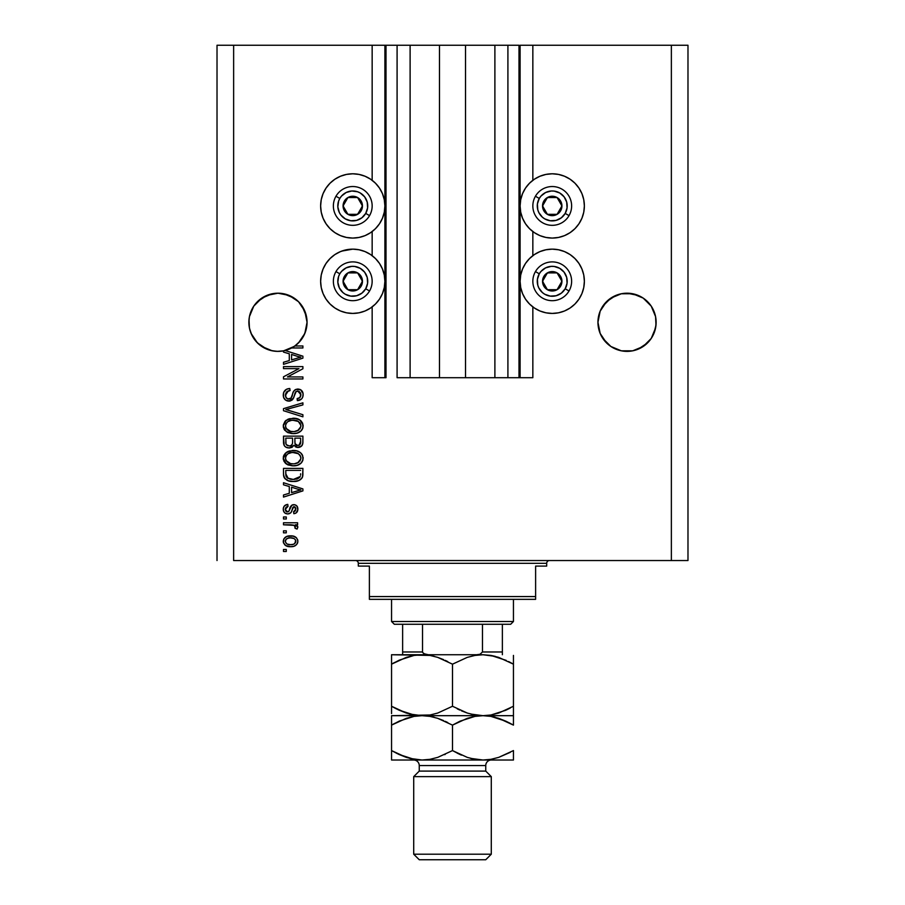 <?xml version="1.0" encoding="UTF-8"?>
<svg xmlns="http://www.w3.org/2000/svg" width="905" height="905" viewBox="0 0 905 905"><rect width="100%" height="100%" fill="white"/><g stroke="black" fill="none" stroke-linecap="round" stroke-linejoin="round"><path stroke-width="1.36" d="M518.995 377.702L507.909 377.702L518.995 377.702L518.995 45.25L507.909 45.25L507.909 377.702L494.888 377.702L507.909 377.702L507.909 45.25L494.888 45.25L494.888 377.702L465.521 377.702L494.888 377.702L494.888 45.25L439.479 45.25L465.521 45.25L465.521 377.702L410.112 377.702L439.479 377.702L439.479 45.25L410.112 45.25L410.112 377.702L397.091 377.702L410.112 377.702L410.112 45.25L397.091 45.25L397.091 377.702L397.091 45.25L386.005 45.25L386.005 377.702L372.159 377.702L372.159 306.919L372.159 377.702L384.897 377.702L384.897 45.25L372.159 45.25L372.159 180.31L372.159 45.25L233.637 45.25L233.637 560.546L671.363 560.546L671.363 45.25L520.104 45.25L520.104 377.702L518.995 377.702L518.995 45.25L465.521 45.25L465.521 377.702L439.479 377.702L439.479 45.25L386.005 45.25L386.005 377.702L384.897 377.702L384.897 45.25L386.005 45.25L217.019 45.25L217.019 560.546L217.019 45.25L233.637 45.25L233.637 560.546L687.981 560.546L687.981 45.25L687.981 560.546L671.363 560.546L671.363 45.25L532.841 45.25L532.841 180.31L532.841 45.25L520.104 45.25L520.104 377.702L532.841 377.702L532.841 306.919L532.841 377.702L519.074 377.702M372.159 255.663L372.159 231.556L372.159 255.663M532.841 255.663L532.841 231.556L532.841 255.663M298.548 301.738A29.084 29.084 0 0 0 289.102 295.415L298.537 301.727L302.146 306.128A29.084 29.084 0 0 0 302.146 306.116L306.49 316.614L304.838 311.162L307.055 322.293L306.241 329.137L303.831 335.608L299.962 341.321L294.872 345.97L302.904 345.97L302.904 347.984L291.614 347.984A29.084 29.084 0 0 1 285.075 350.495L302.904 356.185L302.904 358.154L283.503 364.353L283.503 362.26L289.295 360.563L289.295 353.787L283.503 352.09L283.503 350.846L277.134 351.366L270.799 350.484L264.814 348.233L259.452 344.737L254.995 340.144L251.658 334.692L249.576 328.651L248.875 322.293A29.084 29.084 0 0 1 277.959 293.197A29.084 29.084 0 0 1 307.055 322.293L304.838 333.425L298.537 342.859L294.125 346.479L283.638 350.823L277.959 351.378L272.292 350.823L261.805 346.479L266.828 349.16L257.393 342.859L251.092 333.425L249.429 327.961L249.011 319.442L248.875 322.293L249.429 316.614L253.773 306.128L251.092 311.162L253.773 306.128L257.393 301.727L253.773 306.128L261.805 298.107L257.393 301.727L266.828 295.415L261.805 298.107L272.292 293.763L266.794 295.437A29.084 29.084 0 0 0 257.382 301.738M283.604 293.752A29.084 29.084 0 0 0 277.993 293.197M266.828 295.415L277.959 293.197A29.084 29.084 0 0 0 272.326 293.752M272.258 293.763A29.084 29.084 0 0 0 266.851 295.403M647.618 301.738A29.084 29.084 0 0 0 638.183 295.426L632.708 293.763L643.183 298.096L651.227 306.128L655.571 316.614L653.908 311.162L655.571 316.614L655.989 325.144L653.908 333.425L651.227 338.447L643.195 346.479L632.708 350.823L621.362 350.823L610.875 346.479L621.362 350.823L615.909 349.16L621.362 350.823L627.041 351.378L621.362 350.823L632.708 350.823L643.195 346.479L632.708 350.823A29.084 29.084 0 0 1 602.854 338.459L600.162 333.425L597.945 322.293A29.084 29.084 0 0 1 627.041 293.197A29.084 29.084 0 0 1 656.125 322.293L655.571 327.961L651.227 338.447L647.607 342.859L638.172 349.16A29.084 29.084 0 0 0 643.172 346.491L651.227 338.447L655.571 327.961A29.084 29.084 0 0 1 651.238 338.425M638.149 295.403A29.084 29.084 0 0 0 632.742 293.763M632.674 293.752A29.084 29.084 0 0 0 627.063 293.197L638.24 295.449M627.007 293.197A29.084 29.084 0 0 0 621.396 293.752M606.463 342.859L602.854 338.447L610.875 346.479L606.463 342.859L600.162 333.425L597.945 322.293L600.162 311.162L598.51 316.614L600.162 311.162L606.463 301.727L602.854 306.128A29.084 29.084 0 0 0 602.843 306.139L610.875 298.107L606.463 301.727L615.909 295.415L610.875 298.107L621.362 293.763A29.084 29.084 0 0 0 606.452 301.738M632.686 293.752L621.362 293.763L627.041 293.197M289.091 295.415L283.638 293.763L294.125 298.107L289.091 295.415L277.959 293.197L283.638 293.763M306.908 325.167L306.908 325.144A29.084 29.084 0 0 0 306.919 325.133L307.055 322.293A29.084 29.084 0 0 1 294.872 345.97A29.084 29.084 -89.8 0 1 291.614 347.984L302.904 347.984L302.904 345.97L294.872 345.97A29.084 29.084 -89.8 0 1 291.614 347.984A29.084 29.084 0 0 1 283.503 350.846L283.503 352.09L289.295 353.787L289.295 360.563L283.503 362.26L283.503 364.353L302.904 358.154L302.904 356.185L285.075 350.495A29.084 29.084 0 0 1 248.875 322.293L249.011 325.133A29.084 29.084 0 0 0 249.011 325.144M552.231 238.072A32.139 32.139 0 0 1 520.104 205.933A32.139 32.139 0 0 1 552.231 173.794L558.509 174.416L564.528 176.249L570.093 179.213L574.958 183.206L578.951 188.082L581.926 193.636L583.759 199.666L584.37 205.933L583.759 212.2L581.926 218.229L578.951 223.784L574.958 228.66L570.093 232.653L564.528 235.628L558.509 237.449L552.231 238.072L545.964 237.449L539.934 235.628L534.38 232.653L529.515 228.66L525.511 223.784L522.547 218.229L520.714 212.2L520.104 205.933L520.714 199.666L522.547 193.636L525.511 188.082L529.515 183.206L534.38 179.213L539.934 176.249L545.964 174.416L552.231 173.794A32.139 32.139 0 0 1 584.37 205.933A32.139 32.139 0 0 1 552.231 238.072M564.528 310.981L558.509 312.813L552.231 313.424A32.139 32.139 0 0 1 520.104 281.285A32.139 32.139 0 0 1 552.231 249.147L558.509 249.769L564.528 251.601L570.093 254.565L574.958 258.57L578.951 263.434L581.926 268.989L583.759 275.018L584.37 281.285L583.759 287.564L581.926 293.582L578.951 299.148L574.958 304.012L570.093 308.005L564.528 310.981L558.509 312.813L552.231 313.424L545.964 312.813L539.934 310.981L534.38 308.005L529.515 304.012L525.511 299.148L522.547 293.582L520.714 287.564L520.104 281.285L520.714 275.018L522.547 268.989L525.511 263.434L529.515 258.57L534.38 254.565L539.934 251.601L545.964 249.769L552.231 249.147A32.139 32.139 0 0 1 584.37 281.285A32.139 32.139 0 0 1 552.231 313.424L548.045 313.153M352.769 238.072A32.139 32.139 0 0 1 320.63 205.933A32.139 32.139 0 0 1 352.769 173.794L359.036 174.416L365.066 176.249L370.62 179.213L375.485 183.206L379.489 188.082L382.453 193.636L384.286 199.666L384.897 205.933L384.286 212.2L382.453 218.229L379.489 223.784L375.485 228.66L370.62 232.653L365.066 235.628L359.036 237.449L352.769 238.072L346.491 237.449L340.472 235.628L334.907 232.653L330.042 228.66L326.049 223.784L323.074 218.229L321.241 212.2L320.63 205.933L321.241 199.666L323.074 193.636L326.049 188.082L330.042 183.206L334.907 179.213L340.472 176.249L346.491 174.416L352.769 173.794A32.139 32.139 0 0 1 384.897 205.933A32.139 32.139 0 0 1 352.769 238.072M341.762 251.092L352.769 249.147A32.139 32.139 0 0 1 384.897 281.285A32.139 32.139 0 0 1 352.769 313.424L348.572 313.153M298.548 342.848L294.125 346.479L283.638 350.823L289.091 349.16L294.872 345.97M283.503 368.629L298.944 368.629L283.503 368.629L283.503 366.615L302.904 366.615L302.904 368.765L287.439 376.944L302.904 376.944L302.904 378.957L283.503 378.957L283.503 376.797L298.944 368.629L283.503 376.797L283.503 378.957L302.904 378.957L302.904 376.944L287.439 376.944L302.904 368.765L302.904 366.615L283.503 366.615L283.503 368.629L283.503 366.615L302.904 366.615L302.904 368.765M289.634 401.085L285.595 400.112L283.57 397.329L283.661 392.465L286.534 389.263L289.804 388.528L290.053 390.541L286.772 391.876L285.595 394.286L285.935 397.306L287.767 398.947L291.037 398.121L293.582 391.401L295.844 389.41L300.528 389.682L303.073 393.573L302.802 396.956L301.591 398.947L297.36 400.621L297.1 398.607L299.894 397.533L300.845 394.048L299.114 391.322L296.252 391.379L292.779 399.388L288.899 401.119L293.537 398.132L295.822 391.684L297.79 391.051L300.879 394.727C300.788 397.125 299.532 398.426 297.1 398.607L297.36 400.621C301.037 400.338 302.971 398.347 303.152 394.659C303.017 391.198 301.252 389.32 297.835 389.037C294.804 389.365 293.028 391.107 292.507 394.263C292.315 396.888 291.093 398.505 288.842 399.105C286.602 398.822 285.494 397.521 285.516 395.191C285.697 392.351 287.213 390.802 290.053 390.541L289.804 388.528C285.686 388.777 283.503 390.937 283.254 395.01C283.356 398.732 285.245 400.768 288.899 401.119L289.272 401.107M288.401 410.282L302.904 414.716L302.904 416.82L283.503 410.712L283.503 408.63L302.904 402.827L302.904 404.897L285.776 409.558L302.904 414.716L302.904 416.82L302.904 414.716L285.776 409.558L302.904 404.897L302.904 402.827L283.503 408.63L283.503 410.712L283.503 408.63L302.904 402.827L302.904 404.897L286.647 409.343M283.254 425.927L285.018 421.311L289.464 418.698L296.512 418.596L300.528 420.474L302.666 423.314L302.937 427.68L301.06 430.904L297.236 433.076L292.258 433.586L287.801 432.567L284.012 429.151L283.254 425.927L286.218 431.64L293.186 433.608C298.82 433.755 302.146 431.199 303.152 425.938C302.112 420.576 298.718 418.019 292.949 418.246L286.297 420.214L283.254 425.927L284 429.14M283.254 458.168L285.018 453.552L289.464 450.939L296.512 450.837L300.528 452.715L302.666 455.554L302.937 459.921L301.06 463.145L297.236 465.317L292.258 465.826L287.801 464.808L284.012 461.392L283.254 458.168L286.218 463.869L293.186 465.849C298.82 465.996 302.146 463.439 303.152 458.179C302.112 452.817 298.718 450.249 292.949 450.486L286.297 452.443L283.265 458.586M283.503 484.82L289.295 486.517L283.503 484.82L283.503 482.727L302.904 488.915L302.904 490.883L283.503 497.083L283.503 494.99L289.295 493.293L289.295 486.517L289.295 493.293L283.503 494.99L283.503 497.083L302.904 490.883L302.904 488.915L283.503 482.727L283.503 484.82L283.503 482.727L302.904 488.915L302.904 490.883L283.503 497.083L283.503 494.99M286.274 551.484L283.503 551.484L283.503 549.459L286.274 549.459L286.274 551.484L286.274 549.459L283.503 549.459L283.503 551.484L283.503 549.459L286.274 549.459L286.274 551.484L283.503 551.484L286.274 551.484M359.036 312.813L352.769 313.424A32.139 32.139 0 0 1 320.63 281.285A32.139 32.139 0 0 1 352.769 249.147L359.036 249.769L365.066 251.601L370.62 254.565L375.485 258.57L379.489 263.434L382.453 268.989L384.286 275.018L384.897 281.285L384.286 287.564L382.453 293.582L379.489 299.148L375.485 304.012L370.62 308.005L365.066 310.981L359.036 312.813L352.769 313.424L346.491 312.813L340.472 310.981L334.907 308.005L330.042 304.012L326.049 299.148L323.074 293.582L321.241 287.564L320.63 281.285L321.241 275.018L323.074 268.989L326.049 263.434L330.042 258.57L334.907 254.565L340.472 251.601L346.491 249.769M559.539 249.995L563.238 251.092M290.697 546.699L285.697 545.591L283.401 542.57L283.887 538.837L286.795 536.45L293.096 536.099L296.467 537.808L297.711 540.014L297.711 542.525L296.489 544.697L293.82 546.292L290.697 546.699C294.759 546.858 297.145 545.059 297.858 541.281C297.123 537.446 294.691 535.647 290.562 535.862C286.433 535.658 284 537.457 283.254 541.281C284.012 545.149 286.5 546.959 290.697 546.699L290.053 546.677M286.274 532.841L283.503 532.841L283.503 530.828L286.274 530.828L286.274 532.841L286.274 530.828L283.503 530.828L283.503 532.841L283.503 530.828L286.274 530.828L286.274 532.841L283.503 532.841L286.274 532.841M294.306 525.375L283.503 524.787L283.503 522.773L297.609 522.773L297.609 524.787L295.358 524.787L297.802 526.71L297.1 529.063L295.087 528.305L294.589 525.545L290.822 524.787L293.695 525.138L295.347 526.948L295.087 528.305L297.1 529.063L297.858 527.163L295.358 524.787L297.609 524.787L297.609 522.773L283.503 522.773L283.503 524.787L283.503 522.773L297.609 522.773L297.609 524.787M286.274 518.995L283.503 518.995L283.503 516.97L286.274 516.97L286.274 518.995L286.274 516.97L283.503 516.97L283.503 518.995L283.503 516.97L286.274 516.97L286.274 518.995L283.503 518.995L286.274 518.995M287.801 513.95L285.041 513.135L283.514 511.02L283.31 508.271L284.475 505.827L287.79 504.379L288.039 506.393L286.003 507.264L285.267 509.323L285.969 511.348L287.451 511.936L288.819 511.382L291.885 505.171L294.679 504.707L296.851 505.94L297.847 509.526L296.229 512.886L293.831 513.701L293.582 511.687L295.268 510.929L295.844 509.176L295.268 507.162L293.774 506.687L290.878 512.716L287.801 513.95C290.358 513.723 291.806 512.264 292.145 509.549L292.949 507.286L294.125 506.653L295.844 509.176L293.582 511.687L293.831 513.701C296.467 513.327 297.813 511.8 297.858 509.108C297.824 506.393 296.478 504.9 293.842 504.639C291.297 505.126 289.86 506.777 289.51 509.572L288.74 511.472L287.451 511.936L285.267 509.323L288.039 506.393L287.79 504.379C284.917 504.752 283.401 506.348 283.254 509.187C283.356 512.14 284.871 513.735 287.801 513.95L287.801 513.95M283.503 474.084C284.294 479.356 287.564 481.811 293.31 481.46L288.48 480.793L284.6 478.236L283.536 474.955L283.503 468.371L302.904 468.371L302.836 475.385L301.931 478.145L298.684 480.566L293.31 481.46C297.44 481.777 300.517 480.261 302.542 476.924L302.904 468.371L283.503 468.371L283.503 474.084L283.503 468.371L302.904 468.371M283.503 442.104C283.536 445.848 285.437 447.805 289.204 447.964L285.833 447.127L284.193 445.498L283.503 436.131L302.904 436.131L302.847 443.167L301.693 445.939L297.417 447.432L293.955 445.294L292.01 447.364L289.204 447.964L293.955 445.294L298.028 447.466C301.252 447.172 302.881 445.396 302.904 442.138L302.904 436.131L283.503 436.131L283.503 442.104L283.503 436.131L302.904 436.131L302.779 443.642M687.981 45.25L671.363 45.25L687.981 45.25M346.491 312.813L340.472 310.981M323.074 293.582L321.241 287.564L320.63 281.285L321.241 275.018L323.074 268.989M359.036 249.769L365.066 251.601M334.907 232.653L330.042 228.66M323.074 218.229L321.241 212.2L320.63 205.933L321.241 199.666L323.074 193.636M581.926 268.989L583.759 275.018L584.37 281.285L583.759 287.564L581.926 293.582M539.934 251.601L545.964 249.769M581.926 193.636L583.759 199.666L584.37 205.933L583.759 212.2L581.926 218.229M574.958 228.66L570.093 232.653M283.265 540.964L283.887 538.826M284.668 537.808L285.652 537.004M288.05 536.088L289.283 535.918M294.091 536.36L294.713 536.597M295.471 537.004L296.455 537.796M297.598 539.629L297.824 540.624M297.824 541.937L297.496 543.17M297.247 543.69L295.539 545.5M295.019 545.806L294.408 546.088M292.847 546.518L291.953 546.643M287.485 546.337L284.69 544.81M283.548 543.034L283.288 541.959M295.369 539.697L293.967 538.509L290.562 537.875C293.356 537.638 295.12 538.758 295.844 541.224C295.166 543.769 293.412 544.912 290.562 544.674L293.446 544.267M287.157 544.052L290.562 544.674C287.767 544.912 286.003 543.803 285.267 541.326L286.433 543.577M286.433 538.984L288.808 538.011L286.489 538.939M286.387 539.018L285.267 541.326C285.946 538.792 287.711 537.638 290.562 537.875L288.31 538.102M294.872 543.407L295.664 540.24M293.186 544.346L294.634 543.611M294.001 544.018L295.55 542.502M297.609 526.28L296.738 525.466M297.1 529.063L295.087 528.305L295.347 526.948M295.313 526.62L294.589 525.545M283.503 524.787L290.822 524.787M286.874 504.56L284.815 505.522M285.211 505.25L285.98 504.854M287.79 504.379L288.039 506.393L286.942 506.664M285.324 508.644L285.335 510.103M286.817 511.857L288.887 511.268M285.301 509.9L286.048 511.416L287.451 511.936L288.74 511.472L287.451 511.936L288.74 511.472L289.521 509.572M289.77 508.746L289.996 508.078M290.799 506.234L291.885 505.171M291.681 505.307L293.842 504.639M292.383 504.911L293.073 504.707M297.202 506.415L297.587 507.23M297.768 507.977L297.847 508.678M297.632 510.805L297.315 511.574M296.851 512.298L296.24 512.875M295.471 513.293L294.668 513.554M293.831 513.701L293.582 511.687L294.498 511.461M295.279 510.929L295.777 508.327M295.268 507.162L294.125 506.653L292.949 507.286L292.145 509.549L292.824 507.513M294.125 506.653L292.949 507.286M291.885 510.363L291.444 511.63M291.297 511.97L290.878 512.716M285.052 513.146L284 512.049M283.525 511.031L283.31 510.103M284.453 512.615L285.471 513.407M296.897 491.008L291.568 492.625L300.879 489.899L296.897 491.008L300.879 489.899L297.202 488.994L300.879 489.899L299.736 490.182M291.568 487.173L297.202 488.994L291.568 487.173L291.568 492.625L291.568 487.173M302.813 475.555L302.723 476.166M302.542 476.924L302.281 477.546M301.919 478.157L299.917 479.967M300.913 479.265L300.234 479.763M299.329 480.284L296.931 481.109M296.071 481.268L294.668 481.426M292.281 481.437L291.614 481.392M290.867 481.313L289.86 481.143M288.469 480.781L287.847 480.555M285.154 478.892L284.317 477.795M284.159 477.489L283.876 476.743M283.853 476.686L283.65 475.826M283.627 475.702L283.536 474.978M288.39 480.759L289.838 481.143M302.892 474.503L302.904 473.835M300.562 475.182L300.63 473.79M299.713 477.365L300.245 476.528L293.333 479.446L297.247 478.937L299.713 477.365L296.761 479.073M287.383 478.021L293.333 479.446L289.724 479.039M288.254 478.53L285.776 473.835L285.878 475.351L285.776 470.385L300.63 470.385L285.776 470.385L285.776 473.835M285.923 475.6L286.15 476.392M290.335 479.175L291.082 479.299M286.319 476.788L287.586 478.168M287.609 451.652L288.627 451.21M292.066 450.509L292.949 450.486C298.718 450.249 302.112 452.817 303.152 458.179L303.096 457.285M302.937 459.921L302.655 460.758M301.727 462.387L301.082 463.134M295.822 465.634L299.08 464.559M298.876 464.672L298.107 465.012M294.94 465.758L294.08 465.826M292.258 465.826L287.315 464.57M286.591 464.129L285.573 463.349M284.951 462.727L283.299 459.005M283.423 459.774L283.322 459.174M283.31 457.183L283.423 456.539M283.435 456.482L284.034 454.921M285.018 453.552L287.032 451.968M287.801 464.808L288.367 465.046M296.67 465.464L297.519 465.227M299.894 464.084L300.46 463.677M300.992 463.213L302.281 461.55M302.27 454.74L301.184 453.315M298.379 453.71L292.915 452.5C297.394 452.183 300.041 454.084 300.879 458.19L299.985 461.064M300.822 458.959L297.621 462.987L295.471 463.643L298.933 462.206L294.363 463.79M290.562 463.586L293.243 463.835C288.91 464.05 286.331 462.161 285.516 458.156L286.195 460.724L290.562 463.586L288.073 462.625L290.629 463.598M287.971 453.767L286.172 455.656L285.516 458.156C286.274 454.253 288.74 452.376 292.915 452.5L290.81 452.67M287.948 453.778L291.614 452.557L288.718 453.337M300.72 456.821L300.845 457.511M300.505 456.177L298.254 453.631M285.686 459.48L285.889 460.102M302.293 445.136L300.041 447.07M299.996 447.081L299.035 447.375M296.897 447.353L295.697 446.923M296.806 447.33L295.177 446.606M289.204 447.964L289.928 447.941M288.028 447.885L286.896 447.613M286.715 447.545L285.844 447.127M285.81 447.115L284.917 446.437M284.894 446.414L284.204 445.52M284.193 445.498L283.684 444.095M283.638 443.857L283.514 442.692M300.913 446.595L301.693 445.939M292.575 441.855L292.575 441.855C292.734 444.378 291.614 445.735 289.181 445.95C291.614 445.735 292.734 444.378 292.575 441.855L292.575 438.144L292.575 441.855M292.519 443.009L292.564 442.24M287.055 445.407L289.181 445.95L286.274 444.604M300.573 442.884L300.63 441.436C300.935 443.846 299.962 445.181 297.7 445.452L299.736 444.808L300.528 443.246M295.403 444.457L297.7 445.452L295.019 443.688L294.838 438.144L300.63 438.144L300.63 441.436L300.63 438.144L294.838 438.144L295.019 443.688L296.704 445.328M299.046 445.215L300.63 441.436M285.776 438.144L292.575 438.144L285.776 438.144L286.014 444.095L285.776 438.144M286.116 444.321L287.281 445.543L289.566 445.939L291.353 445.317L292.394 443.755M285.844 443.382L285.776 442.138M294.838 441.697L295.188 444.084M297.7 445.452L298.424 445.384M287.609 419.422L288.627 418.981M294.781 418.336L299.815 419.943M299.883 419.988L303.096 425.022M302.937 427.68L302.655 428.54M301.727 430.147L301.06 430.904M297.213 433.076L299.08 432.319M298.876 432.432L298.107 432.771M297.519 432.986L293.186 433.608M291.353 433.518L287.315 432.33M284.951 430.497L284.023 429.174M283.423 427.545L283.322 426.934M283.31 424.965L285.007 421.334M285.629 420.735L286.297 420.214M287.801 432.567L288.367 432.805M299.894 431.843L300.46 431.436M300.992 430.972L302.281 429.309M302.666 423.314L301.184 421.085M298.379 421.47L292.915 420.259C297.394 419.954 300.041 421.854 300.879 425.961L299.985 428.823M300.822 426.719L297.621 430.757L295.471 431.402L298.933 429.966L294.363 431.549M290.562 431.346L293.243 431.595C288.91 431.821 286.331 429.92 285.516 425.916L286.195 428.484L290.562 431.346L288.073 430.384L290.629 431.368M287.971 421.526L286.172 423.427L285.516 425.916C286.274 422.024 288.74 420.135 292.915 420.259L290.81 420.429M287.948 421.549L291.614 420.327L288.718 421.097M300.845 425.271L298.254 421.391M285.686 427.239L285.889 427.873M283.503 410.712L302.904 416.82L283.503 410.712M283.356 393.698L283.661 392.453M285.03 390.327L285.867 389.648M287.258 388.958L288.491 388.641M289.148 388.562L289.804 388.528L290.053 390.541L289.159 390.666M288.276 390.903L285.516 395.191M288.48 399.094L290.415 398.686M291.252 397.838L291.795 396.65M291.512 397.363L291.817 396.56M291.829 396.526L292.801 393.279M294.94 389.908L295.844 389.41M299.951 389.41L301.105 390.055M302.394 391.514L302.756 392.284M302.858 392.566L303.073 393.573M303.073 395.824L302.236 398.132M301.591 398.947L299.781 400.146M297.36 400.621L297.485 398.562M298.763 398.245L299.894 397.533M300.437 396.797L300.562 392.872M295.822 391.684L297.259 391.073M295.335 392.363L295.007 393.132M294.792 393.811L295.007 393.143M294.363 395.44L294.102 396.447M294.091 396.469L294.532 394.761M292.258 399.931L290.154 400.994M287.722 401.017L286.614 400.666M284.702 399.331L283.853 398.053M283.276 395.609L283.322 396.186M288.514 388.641L286.568 389.24M285.052 390.304L283.978 391.752M292.507 394.263L292.044 395.858M286.218 392.589L286.772 391.876M302.904 376.944L302.904 378.957L283.503 378.957L283.503 376.797M302.904 356.185L302.904 358.154L283.503 364.353L283.503 362.26M297.745 358.018L300.879 357.17L297.202 356.276L300.879 357.17L299.736 357.452M298.876 357.69L291.568 359.896L291.568 354.443L297.202 356.276L291.568 354.443L291.568 359.896L298.876 357.69M299.679 357.475L296.897 358.278M302.904 345.97L302.904 347.984M287.971 544.358L291.003 544.674M295.72 542.095L295.811 540.794M291.433 537.909L289.679 537.909M285.788 539.674L285.392 540.455M285.301 540.885L285.301 541.767M291.523 479.356L292.734 479.435M293.333 479.446L294.329 479.424M297.247 478.937L298.152 478.553M300.2 455.554L299.804 454.989M294.295 452.545L291.614 452.557M286.172 455.656L285.675 456.867M285.516 458.156L285.561 458.824M286.195 460.724L288.073 462.625M291.896 463.779L293.808 463.824M300.72 424.592L300.505 423.936M300.2 423.314L299.804 422.748M294.295 420.316L291.614 420.327M286.172 423.427L285.675 424.626M285.516 425.916L285.561 426.583M286.195 428.484L288.073 430.384M291.896 431.538L293.808 431.583M655.571 316.614L655.989 319.442M643.195 298.107L651.227 306.128L653.908 311.162M598.092 319.442L598.51 316.614M306.49 316.614L306.908 319.442M294.125 298.107L298.537 301.727L304.838 311.162M272.292 293.763L277.959 293.197M249.011 319.442L249.429 316.614M257.393 342.859L253.773 338.447M300.03 341.253L304.838 333.425L306.49 327.961A29.084 29.084 0 0 1 251.658 334.714M298.537 342.859L299.906 341.389M283.503 350.846L289.091 349.16M251.647 334.68A29.084 29.084 0 0 1 249.429 327.961L251.092 333.425M598.092 325.144L598.081 325.133A29.084 29.084 0 0 0 598.092 325.144L597.945 322.293A29.084 29.084 0 0 0 627.041 351.378A29.084 29.084 0 0 0 656.125 322.293L655.989 325.133A29.084 29.084 0 0 0 655.989 325.133M610.875 346.479L615.909 349.16M602.877 338.493L602.854 338.47A29.084 29.084 0 0 1 598.51 327.961L600.162 333.425M643.217 346.468A29.084 29.084 0 0 0 651.204 338.481M361.253 208.037L362.464 205.933A9.695 9.695 0 0 1 361.163 210.786L360.043 210.13L361.253 208.037L360.043 210.13L361.163 210.786L362.136 208.444L362.136 203.421L359.624 199.077L357.611 197.539L355.28 196.566L350.258 196.566L347.916 197.539L344.364 201.091L343.402 203.421L343.402 208.444L344.364 210.786L347.916 214.327L350.258 215.3L355.28 215.3L359.624 212.788L361.163 210.786A9.695 9.695 0 0 1 343.074 205.933A9.695 9.695 0 0 1 357.611 197.539L347.916 197.539L346.717 199.609L343.074 205.933L347.916 214.327L357.611 214.327L360.043 210.13L357.611 214.327L347.916 214.327L343.074 205.933L347.916 197.539L357.611 197.539A9.695 9.695 0 0 1 362.464 205.933L357.611 197.539L362.464 205.933L361.253 208.037M339.805 198.455A14.955 14.955 0 0 1 360.247 192.98A14.955 14.955 0 0 1 365.722 213.41L369.557 215.628A19.39 19.39 0 0 0 362.464 189.134A19.39 19.39 0 0 0 335.97 196.238L339.805 198.455L341.513 196.068L346.151 192.516L351.785 191L357.577 191.77L360.247 192.98L364.636 196.826L367.215 202.064L367.6 207.89L365.722 213.41L361.876 217.8L356.638 220.379L350.812 220.763L345.28 218.886L340.902 215.039L339.352 212.551L337.837 206.917L338.594 201.125L339.805 198.455L335.97 196.238A19.39 19.39 0 0 1 362.464 189.134A19.39 19.39 0 0 1 369.557 215.628A19.39 19.39 0 0 1 343.074 222.732A19.39 19.39 0 0 1 335.97 196.238A19.39 19.39 0 0 0 343.074 222.732A19.39 19.39 0 0 0 369.557 215.628L365.722 213.41A14.955 14.955 0 0 1 345.28 218.886A14.955 14.955 0 0 1 339.805 198.455M560.715 208.037L561.926 205.933A9.695 9.695 0 0 1 560.636 210.786L559.505 210.13L560.715 208.037L559.505 210.13L560.636 210.786L561.598 208.444L561.598 203.421L560.636 201.091L557.084 197.539L554.742 196.566L549.72 196.566L545.376 199.077L543.837 201.091L542.864 203.421L542.864 208.444L545.376 212.788L547.389 214.327L549.72 215.3L554.742 215.3L557.084 214.327L560.636 210.786A9.695 9.695 0 0 1 542.536 205.933A9.695 9.695 0 0 1 557.084 197.539L547.389 197.539L542.536 205.933L547.389 214.327L557.084 214.327L558.294 212.245L559.505 210.13L557.084 214.327L547.389 214.327L542.536 205.933L547.389 197.539L557.084 197.539A9.695 9.695 0 0 1 561.926 205.933L557.084 197.539L561.926 205.933L560.715 208.037M539.278 198.455A14.955 14.955 0 0 1 559.72 192.98A14.955 14.955 0 0 1 565.195 213.41L569.03 215.628A19.39 19.39 0 0 0 561.926 189.134A19.39 19.39 0 0 0 535.443 196.238L539.278 198.455L540.986 196.068L545.613 192.516L551.258 191L554.188 191.102L559.72 192.98L564.098 196.826L566.688 202.064L567.062 207.89L565.195 213.41L561.338 217.8L556.111 220.379L550.285 220.763L544.753 218.886L542.367 217.177L538.814 212.551L537.785 209.802L537.4 203.976L539.278 198.455L535.443 196.238A19.39 19.39 0 0 1 561.926 189.134A19.39 19.39 0 0 1 569.03 215.628A19.39 19.39 0 0 1 542.536 222.732A19.39 19.39 0 0 1 535.443 196.238A19.39 19.39 0 0 0 542.536 222.732A19.39 19.39 0 0 0 569.03 215.628L565.195 213.41A14.955 14.955 0 0 1 544.753 218.886A14.955 14.955 0 0 1 539.278 198.455M560.715 283.389L561.926 281.285A9.695 9.695 0 0 1 560.636 286.138L559.505 285.482L560.715 283.389L559.505 285.482L560.636 286.138L561.598 283.797L561.598 278.774L560.636 276.444L557.084 272.891L554.742 271.919L549.72 271.919L545.376 274.43L543.837 276.444L542.864 278.774L542.864 283.797L543.837 286.138L547.389 289.69L549.72 290.652L554.742 290.652L557.084 289.69L560.636 286.138A9.695 9.695 0 0 1 542.536 281.285A9.695 9.695 0 0 1 557.084 272.891L547.389 272.891L542.536 281.285L547.389 289.69L557.084 289.69L559.505 285.482L557.084 289.69L547.389 289.69L542.536 281.285L547.389 272.891L557.084 272.891A9.695 9.695 0 0 1 561.926 281.285L557.084 272.891L561.926 281.285L560.715 283.389M539.278 273.808A14.955 14.955 0 0 1 559.72 268.332A14.955 14.955 0 0 1 565.195 288.774L569.03 290.98A19.39 19.39 0 0 0 561.926 264.498A19.39 19.39 0 0 0 535.443 271.591L539.278 273.808L540.986 271.421L545.613 267.869L551.258 266.364L554.188 266.455L559.72 268.332L564.098 272.179L566.688 277.416L567.062 283.242L565.195 288.774L561.338 293.152L556.111 295.743L550.285 296.116L544.753 294.249L542.367 292.541L538.814 287.903L537.785 285.166L537.4 279.34L539.278 273.808L535.443 271.591A19.39 19.39 0 0 1 561.926 264.498A19.39 19.39 0 0 1 569.03 290.98A19.39 19.39 0 0 1 542.536 298.084A19.39 19.39 0 0 1 535.443 271.591A19.39 19.39 0 0 0 542.536 298.084A19.39 19.39 0 0 0 569.03 290.98L565.195 288.774A14.955 14.955 0 0 1 544.753 294.249A14.955 14.955 0 0 1 539.278 273.808M361.253 283.389L362.464 281.285A9.695 9.695 0 0 1 361.163 286.138L360.043 285.482L361.253 283.389L360.043 285.482L361.163 286.138L362.136 283.797L362.136 278.774L359.624 274.43L357.611 272.891L355.28 271.919L350.258 271.919L347.916 272.891L344.364 276.444L343.402 278.774L343.402 283.797L344.364 286.138L347.916 289.69L352.769 290.98L355.28 290.652L357.611 289.69L361.163 286.138A9.695 9.695 0 0 1 343.074 281.285A9.695 9.695 0 0 1 357.611 272.891L347.916 272.891L346.717 274.962L343.074 281.285L347.916 289.69L357.611 289.69L360.043 285.482L357.611 289.69L347.916 289.69L343.074 281.285L346.717 274.962L347.916 272.891L357.611 272.891A9.695 9.695 0 0 1 362.464 281.285L357.611 272.891L362.464 281.285L361.253 283.389M339.805 273.808A14.955 14.955 0 0 1 360.247 268.332A14.955 14.955 0 0 1 365.722 288.774L369.557 290.98A19.39 19.39 0 0 0 362.464 264.498A19.39 19.39 0 0 0 335.97 271.591L339.805 273.808L341.513 271.421L346.151 267.869L351.785 266.364L354.715 266.455L360.247 268.332L364.636 272.179L367.215 277.416L367.6 283.242L365.722 288.774L361.876 293.152L356.638 295.743L350.812 296.116L345.28 294.249L342.905 292.541L339.352 287.903L337.837 282.27L338.594 276.478L339.805 273.808L335.97 271.591A19.39 19.39 0 0 1 362.464 264.498A19.39 19.39 0 0 1 369.557 290.98A19.39 19.39 0 0 1 343.074 298.084A19.39 19.39 0 0 1 335.97 271.591A19.39 19.39 0 0 0 343.074 298.084A19.39 19.39 0 0 0 369.557 290.98L365.722 288.774A14.955 14.955 0 0 1 345.28 294.249A14.955 14.955 0 0 1 339.805 273.808M355.541 560.546A2.772 2.772 0 0 1 358.301 563.317L358.301 566.089L369.387 566.089L369.387 596.565L535.613 596.565L535.613 566.089L546.699 566.089L546.699 563.317A2.772 2.772 0 0 1 549.459 560.546A2.772 2.772 0 0 0 546.699 563.317L358.301 563.317A2.772 2.772 0 0 0 355.541 560.546M545.986 566.089L535.613 566.089L535.613 599.336L369.387 599.336L535.613 599.336L535.613 596.565L369.387 596.565L369.387 566.089L358.301 566.089L358.301 563.317L546.699 563.317L546.699 566.089L545.986 566.089L546.699 566.089M369.387 596.565L369.387 599.336L369.387 596.565M358.301 566.089L359.014 566.089M482.467 624.269L510.68 624.269L513.452 621.497L391.548 621.497L394.32 624.269L482.467 624.269L394.32 624.269L391.548 621.497L513.452 621.497L513.452 599.336L513.452 621.497L510.68 624.269L482.467 624.269L482.467 651.973L480.069 654.247L476.652 654.745L480.069 654.247L482.467 651.973L502.365 651.973L502.365 624.269L502.365 654.711L502.365 651.973L482.467 651.973L482.467 624.269M391.548 599.336L391.548 621.497L391.548 599.336M422.624 652.471L424.92 654.247L428.348 654.745L423.619 653.636M402.635 652.799L402.635 624.269L402.635 651.973L422.533 651.973L422.533 624.269L422.533 651.973L402.635 651.973L402.635 654.745M491.291 776.637L485.747 771.094L419.253 771.094L413.709 776.637L491.291 776.637L413.709 776.637L413.709 854.207L419.253 859.75L485.747 859.75L491.291 854.207L413.709 854.207L491.291 854.207L491.291 776.637L491.291 854.207L485.747 859.75L419.253 859.75L413.709 854.207L413.709 776.637L419.253 771.094L485.747 771.094L485.747 765.551A5.543 5.543 0 0 1 491.291 760.019A5.543 5.543 0 0 0 485.747 765.551L419.253 765.551L419.253 771.094L419.253 765.551A5.543 5.543 0 0 0 413.709 760.019A5.543 5.543 0 0 1 419.253 765.551L485.747 765.551L485.747 771.094L491.291 776.637M495.295 656.374L482.976 654.745L490.861 655.412L498.621 657.358L513.452 664.168L513.452 706.262L498.723 713.038L490.985 714.995L482.976 715.685L475.091 715.018L467.319 713.061L452.5 706.262L452.5 664.168L467.229 657.392L474.967 655.435L482.976 654.745L475.023 655.424L482.976 654.745L422.024 654.745L429.909 655.412L437.681 657.358L452.5 664.168L452.5 706.262L437.771 713.038L430.033 714.995L422.024 715.685L414.139 715.018L398.822 710.063L391.548 706.262L391.548 664.168L406.277 657.392L414.015 655.435L422.024 654.745L414.071 655.424L422.024 654.745L391.548 654.745L391.548 713.592M391.548 655.424L391.548 657.381L391.548 654.745L429.909 655.412L437.681 657.358L452.5 664.168L437.726 657.381L443.563 659.621M399.399 660.107L414.015 655.435L422.024 654.745L429.977 655.424M391.548 710.04L391.548 706.262L406.322 713.05L398.811 710.052M409.705 714.056L414.071 715.007M409.739 714.056L422.024 715.685L429.977 715.007L422.024 715.685L414.139 715.018L406.379 713.061L391.548 706.262L396.367 708.864M434.343 656.374L430.033 655.435L434.355 656.374M475.023 715.007L470.645 714.045L482.976 715.685L475.091 715.018L467.319 713.061L452.5 706.262L467.274 713.05L461.437 710.81M452.5 706.262L437.771 713.038L430.033 714.995L391.548 715.685L482.976 715.685L490.929 715.007L482.976 715.685L513.452 715.685L513.452 664.168L498.678 657.381L513.452 664.168L513.452 655.412M505.601 710.323L490.985 714.995L482.976 715.685L490.861 716.364L498.621 718.31L513.452 725.12L513.452 715.685L422.024 715.685L429.909 716.364L437.681 718.31L452.5 725.12L467.229 718.344L474.967 716.387L482.976 715.685L475.023 716.375L482.976 715.685L490.861 716.364L506.178 721.319L498.723 718.344L513.452 725.12L508.633 722.507M495.261 656.374L490.929 655.424M513.452 715.007L513.452 721.319L513.452 715.007M513.452 710.063L513.452 706.33M510.307 708.004L506.189 710.052M457.217 708.819L459.763 710.052M391.548 706.262L391.548 713.05M513.452 664.168L513.452 660.367L513.452 664.168L508.633 661.566M513.452 656.838L513.452 655.424M447.783 661.612L445.237 660.379M394.693 662.426L391.548 664.1M399.354 660.118L391.548 664.168L391.548 660.39M452.5 664.168L467.229 657.392L474.967 655.435L482.976 654.745L490.861 655.412L506.178 660.367M482.976 654.745L422.024 654.745M513.452 660.367L513.452 657.381M391.548 716.375L391.548 725.12L406.277 718.344L414.015 716.387L422.024 715.685L414.139 716.364L422.024 715.685L429.909 716.364L437.681 718.31L452.5 725.12L437.726 718.332L443.563 720.572M399.354 721.07L414.015 716.387L422.024 715.685L429.977 716.375M394.693 723.378L391.548 725.12L391.548 760.019L422.024 760.019L391.548 760.019L391.548 754.385L391.548 760.019M409.965 717.258L409.388 717.416M391.548 722.71L391.548 725.12L399.399 721.047M434.355 717.326L430.033 716.387L434.332 717.326M447.783 722.552L445.249 721.33M460.272 721.093L474.967 716.387L482.976 715.685L490.929 716.375M495.261 717.314L490.985 716.387L495.284 717.326M513.452 760.019L422.024 760.019L482.976 760.019L490.929 759.329L482.976 760.019L513.452 760.019L513.452 757.383L513.452 760.019M513.452 752.994L513.452 750.584L498.723 757.361L490.985 759.318L482.976 760.019L475.091 759.34L467.319 757.394L452.5 750.584L437.771 757.361L430.033 759.318L422.024 760.019L414.139 759.34L406.379 757.394L396.367 753.198M510.307 752.327L498.723 757.361L490.985 759.318L482.976 760.019L475.091 759.34L467.319 757.394L452.5 750.584L437.771 757.361L430.033 759.318L422.024 760.019L429.977 759.329L422.024 760.019L414.139 759.34L398.822 754.385L406.277 757.361L391.548 750.584L398.811 754.385M513.452 759.329L513.452 750.584M414.071 759.329L409.716 758.379L422.024 760.019M475.023 759.329L470.668 758.379L482.976 760.019M457.217 753.152L461.437 755.132M444.649 754.657L445.226 754.385M391.548 718.321L391.548 721.319M391.548 725.12L391.548 754.385M452.5 725.12L452.5 750.584L452.5 725.12L459.763 721.319M513.452 757.383L513.452 754.385M506.189 721.319L513.452 725.12L513.452 721.319M460.351 721.047L459.774 721.319M452.5 750.584L459.763 754.385"/></g></svg>
